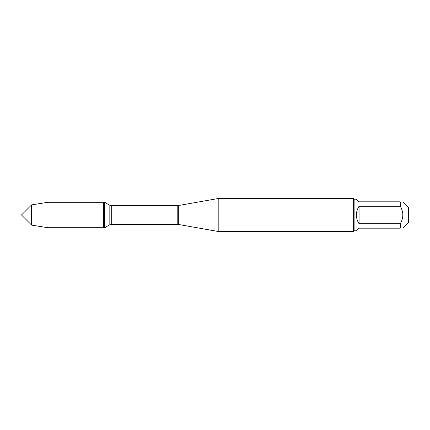 <?xml version="1.0" encoding="UTF-8"?>
<svg xmlns="http://www.w3.org/2000/svg" width="430" height="430" viewBox="0 0 430 430"><rect width="100%" height="100%" fill="white"/><g stroke="black" fill="none" stroke-linecap="round" stroke-linejoin="round"><path stroke-width="0.32" stroke-dasharray="2.15 1.61" d="M104.71 202.272L104.71 227.728M103.614 215L103.614 202.272L103.614 215M218.198 231.48L218.198 198.52M353.455 198.52L353.455 231.48M408.5 222.579L408.5 207.421M356.422 230.819L359.061 228.185L400.26 228.185C403.673 228.185 403.673 228.185 400.26 228.185L400.26 223.745C403.673 217.913 403.673 212.081 400.26 206.255L400.26 201.815C403.673 201.815 403.673 201.815 400.26 201.815L359.061 201.815L356.422 199.181M359.061 223.745C355.572 217.913 355.572 212.087 359.061 206.255L359.061 223.745L400.26 223.745M359.061 206.255L400.26 206.255M354.116 199.181L354.116 230.819M47.993 202.272L47.993 227.728M31.61 225.11L31.61 204.89M178.343 224.455L178.343 205.545M177.198 205.648L177.198 224.352M111.698 224.352L111.698 205.648M109.15 204.943L109.15 225.057"/><path stroke-width="0.64" d="M104.71 227.728L104.71 202.272L103.614 202.272L103.614 227.728L103.614 202.272L47.993 202.272L47.993 227.728L104.71 227.728L109.15 225.057L109.15 204.943L104.71 202.272M218.198 215L218.198 231.48L353.455 231.48L353.455 198.52L218.198 198.52L218.198 215M402.899 201.815L408.5 207.421L408.5 222.579L402.899 228.185M359.061 228.185L356.422 230.819L354.116 230.819L354.116 199.181L356.422 199.181L359.061 201.815L400.26 201.815C403.673 201.815 403.673 201.815 400.26 201.815L400.26 206.255C403.673 212.081 403.673 217.913 400.26 223.745L400.26 228.185C403.673 228.185 403.673 228.185 400.26 228.185L359.061 228.185M359.061 206.255C357.325 208.91 356.448 211.829 356.422 215C356.448 218.171 357.325 221.09 359.061 223.745L359.061 206.255L400.26 206.255M359.061 223.745L400.26 223.745M31.61 225.11L21.5 215L31.61 204.89L31.61 225.11L47.993 227.728M103.614 215L21.5 215L103.614 215M178.343 224.455L177.198 224.352L177.198 205.648L178.343 205.545L178.343 224.455L218.198 231.48M177.198 205.648L111.698 205.648L111.698 224.352L109.15 225.057M178.343 205.545L218.198 198.52M177.198 224.352L111.698 224.352M111.698 205.648L109.15 204.943M354.116 199.181L353.455 198.52M354.116 230.819L353.455 231.48M31.61 204.89L47.993 202.272"/></g></svg>
